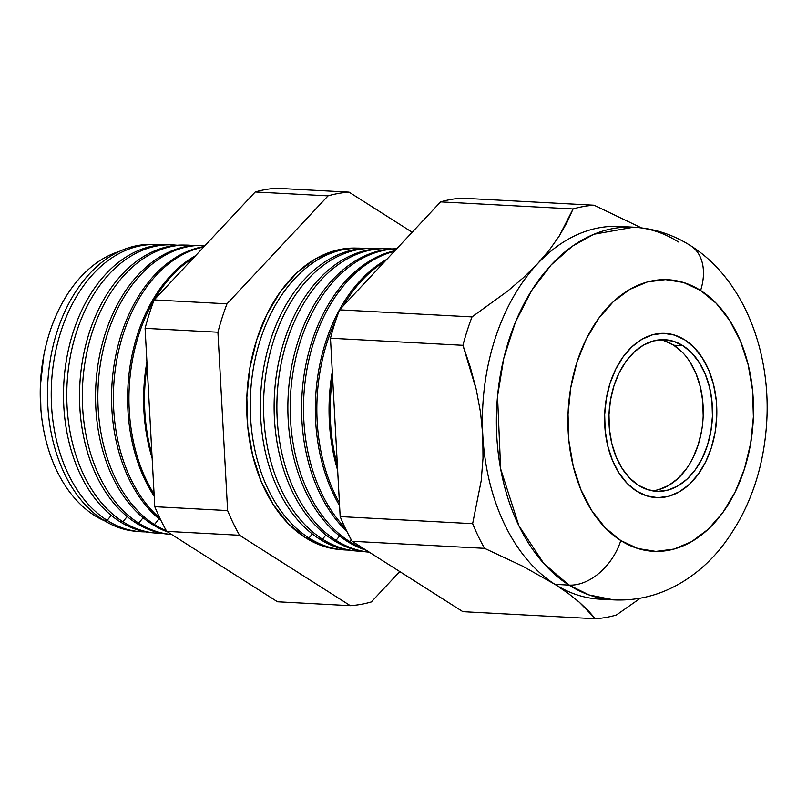 <?xml version="1.0" encoding="UTF-8"?>
<svg xmlns="http://www.w3.org/2000/svg" width="807" height="807" viewBox="0 0 807 807"><rect width="100%" height="100%" fill="white"/><g stroke="black" fill="none" stroke-linecap="round" stroke-linejoin="round"><path stroke-width="1.21" d="M652.056 490.767A75.908 51.709 93.1 0 0 702.04 428.204A75.908 51.709 93.1 0 0 673.734 345.235L682.984 345.729A75.908 51.709 -86.9 0 1 710.745 432.027A75.908 51.709 -86.9 0 1 656.656 491.312A75.908 51.709 -86.9 0 1 638.438 485.3L629.742 478.158L622.237 468.615L616.215 457.024L611.898 443.84L609.456 429.576L608.982 414.758L610.506 399.979L613.945 385.796L619.191 372.753L626.03 361.344L634.201 352.034L643.391 345.154L653.246 340.978L663.394 339.666L673.431 341.27L682.984 345.729L691.67 352.871L699.175 362.414L705.207 374.004L709.524 387.178L711.966 401.452L712.43 416.271L710.917 431.049L707.467 445.232L702.221 458.275L695.382 469.674L687.211 478.995L678.021 485.875L668.166 490.051L658.028 491.362L647.991 489.758L638.438 485.3A75.908 51.709 -86.9 0 1 610.677 399.001A75.908 51.709 -86.9 0 1 664.756 339.707A75.908 51.709 -86.9 0 1 682.984 345.729L673.734 345.235A75.908 51.709 93.1 0 0 660.116 339.767M684.84 339.908A82.233 56.016 -86.9 0 1 714.911 433.409A82.233 56.016 -86.9 0 1 656.323 497.626A82.233 56.016 -86.9 0 1 636.582 491.11A82.233 56.016 -86.9 0 1 606.501 397.619A82.233 56.016 -86.9 0 1 665.099 333.392A82.233 56.016 -86.9 0 1 684.84 339.908L674.491 335.087L663.616 333.341L652.631 334.764L641.948 339.283L631.992 346.738L623.145 356.835L615.731 369.182L610.052 383.315L606.319 398.678L604.675 414.697L605.189 430.746L607.832 446.2L612.503 460.484L619.03 473.043L627.16 483.383L636.582 491.11L646.932 495.942L657.806 497.677L668.791 496.265L679.464 491.735L689.42 484.291L698.277 474.193L705.681 461.846L711.36 447.714L715.103 432.34L716.737 416.331L716.233 400.282L713.59 384.818L708.909 370.544L702.383 357.985L694.252 347.646L684.84 339.908L694.252 347.646L702.383 357.985L708.909 370.544L713.59 384.818L716.233 400.282L716.737 416.331L715.103 432.34L711.36 447.714L705.681 461.846L698.277 474.193L689.42 484.291L679.464 491.735L668.791 496.265L657.806 497.677L646.932 495.942L636.582 491.11A82.233 56.016 -86.9 0 1 606.501 397.619A82.233 56.016 -86.9 0 1 665.099 333.392A82.233 56.016 -86.9 0 1 684.84 339.908A82.233 56.016 -86.9 0 1 714.911 433.409A82.233 56.016 -86.9 0 1 656.323 497.626A82.233 56.016 -86.9 0 1 636.582 491.11L627.16 483.383L619.03 473.043L612.503 460.484L607.832 446.2L605.189 430.746L604.675 414.697L606.319 398.678L610.052 383.315L615.731 369.182L623.145 356.835L631.992 346.738L641.948 339.283L652.631 334.764L663.616 333.341L674.491 335.087L684.84 339.908M658.916 489.556L668.771 485.38L677.961 478.501L686.132 469.18M692.971 457.781L698.216 444.738L701.666 430.555M703.179 415.776L702.715 400.958L700.274 386.684L695.957 373.51L689.935 361.919M682.429 352.377L673.734 345.235L664.181 340.776M94.379 515.391A139.177 94.802 93.1 0 0 104.799 520.939A139.177 94.802 -86.9 0 1 94.379 515.391A139.177 94.802 -86.9 0 1 40.935 409.825A139.177 94.802 -86.9 0 1 43.85 355.151A139.177 94.802 -86.9 0 1 119.194 251.471A139.177 94.802 93.1 0 0 41.147 374.166A139.177 94.802 93.1 0 0 94.379 515.391L95.327 514.251L94.379 515.391M137.382 531.399A143.636 97.839 -86.9 0 1 103.367 520.041A143.636 97.839 93.1 0 0 135.465 531.258L139.288 531.601A143.777 97.94 -86.9 0 1 107.149 520.374A143.777 97.94 93.1 0 0 145.583 531.863A143.777 97.94 -86.9 0 1 139.288 531.601M111.265 515.411L107.149 520.374L103.367 520.041L107.149 520.374A143.777 97.94 -86.9 0 1 54.271 358.631A143.777 97.94 -86.9 0 1 154.621 244.541A143.777 97.94 -86.9 0 1 160.906 244.955A143.777 97.94 93.1 0 0 55.098 354.122A143.777 97.94 93.1 0 0 107.149 520.374L111.265 515.411M153.512 532.852A144.221 98.242 -86.9 0 1 119.607 521.463A144.221 98.242 93.1 0 0 151.847 532.721L155.176 533.024A144.342 98.323 -86.9 0 1 122.916 521.756A144.342 98.323 93.1 0 0 161.723 533.286A144.342 98.323 -86.9 0 1 155.176 533.024M127.193 516.581L122.916 521.756L119.607 521.463L122.916 521.756A144.342 98.323 -86.9 0 1 69.826 359.367A144.342 98.323 -86.9 0 1 170.57 244.824A144.342 98.323 -86.9 0 1 177.106 245.257A144.342 98.323 93.1 0 0 70.683 354.677A144.342 98.323 93.1 0 0 122.916 521.756L127.193 516.581M169.652 534.295A144.816 98.646 -86.9 0 1 135.858 522.886A144.816 98.646 93.1 0 0 168.229 534.184L171.064 534.436A144.917 98.716 -86.9 0 1 138.683 523.128A144.917 98.716 93.1 0 0 171.639 534.486A144.917 98.716 -86.9 0 1 171.064 534.436M143.132 517.751L138.683 523.128L135.858 522.886L138.683 523.128A144.917 98.716 -86.9 0 1 85.381 360.093A144.917 98.716 -86.9 0 1 186.518 245.106A144.917 98.716 -86.9 0 1 193.297 245.57A144.917 98.716 93.1 0 0 86.268 355.241A144.917 98.716 93.1 0 0 138.683 523.128L143.132 517.751M167.553 531.894A145.401 99.039 -86.9 0 1 152.109 524.298A145.401 99.039 93.1 0 0 167.553 531.894M154.44 524.5A145.482 99.1 93.1 0 0 166.373 530.744A145.482 99.1 -86.9 0 1 154.44 524.5L152.109 524.298L154.44 524.5A145.482 99.1 -86.9 0 1 100.925 360.83A145.482 99.1 -86.9 0 1 202.476 245.389A145.482 99.1 -86.9 0 1 205.129 245.489A145.482 99.1 93.1 0 0 101.268 358.923A145.482 99.1 93.1 0 0 154.44 524.5L159.07 518.911L154.44 524.5M339.505 549.486L324.394 546.541L305.409 537.674L308.99 537.987L312.319 533.972L308.99 537.987A151.08 102.913 93.1 0 0 347.968 550.051A151.08 102.913 -86.9 0 1 342.763 549.779A151.08 102.913 -86.9 0 1 308.99 537.987L305.409 537.674A150.949 102.822 93.1 0 0 339.142 549.456L342.763 549.779M354.767 550.838A151.454 103.165 -86.9 0 1 319.3 538.884A151.454 103.165 93.1 0 0 353.143 550.707L356.381 550.999A151.565 103.246 -86.9 0 1 322.507 539.167A151.565 103.246 93.1 0 0 361.798 551.272A151.565 103.246 -86.9 0 1 356.381 550.999M325.978 534.97L322.507 539.167L319.3 538.884L322.507 539.167A151.565 103.246 -86.9 0 1 266.754 368.648A151.565 103.246 -86.9 0 1 372.541 248.385A151.565 103.246 -86.9 0 1 377.958 248.687A151.565 103.246 93.1 0 0 267.46 364.774A151.565 103.246 93.1 0 0 322.507 539.167L325.978 534.97M367.195 551.968A151.958 103.508 -86.9 0 1 333.22 540.105A151.958 103.508 93.1 0 0 367.185 551.968L369.999 552.22M336.015 540.347A152.059 103.578 93.1 0 0 369.223 552.139A152.059 103.578 -86.9 0 1 336.015 540.347L333.22 540.105L336.015 540.347A152.059 103.578 -86.9 0 1 280.09 369.283A152.059 103.578 -86.9 0 1 386.22 248.627A152.059 103.578 -86.9 0 1 391.839 248.949A152.059 103.578 93.1 0 0 280.816 365.248A152.059 103.578 93.1 0 0 336.015 540.347L339.636 535.979L336.015 540.347M366.227 550.243A152.462 103.851 -86.9 0 1 347.151 541.315A152.462 103.851 93.1 0 0 366.227 550.243M349.532 541.527A152.543 103.911 93.1 0 0 364.098 548.891A152.543 103.911 -86.9 0 1 349.532 541.527L347.151 541.315L349.532 541.527A152.543 103.911 -86.9 0 1 293.022 372.269A152.543 103.911 -86.9 0 1 396.61 248.879A152.543 103.911 93.1 0 0 293.022 372.269A152.543 103.911 93.1 0 0 349.532 541.527L351.156 539.56L349.532 541.527M606.783 599.228A186.609 127.113 -86.9 0 1 554.974 584.349L522.613 566.151L484.593 548.346A207.137 141.094 -86.9 0 1 472.64 523.672L481.194 480.78L483 458.386L482.798 435.296A186.609 127.113 93.1 0 0 554.974 584.349L568.229 593.387L579.204 602.123L588.172 610.586L595.354 618.747A207.137 141.094 93.1 0 0 616.366 615.025L640.385 598.179L616.366 615.025A207.137 141.094 -86.9 0 1 595.354 618.747L462.875 611.676L352.124 541.275L484.593 548.346L352.124 541.275A207.137 141.094 -86.9 0 1 340.171 516.591L472.64 523.672L340.171 516.591L330.477 338.234L462.946 345.315L330.477 338.234A207.137 141.094 -86.9 0 1 339.545 309.838L472.014 316.909L339.545 309.838L440.612 201.881L573.081 208.952L440.612 201.881A207.137 141.094 -86.9 0 1 461.624 198.159L594.093 205.23L461.624 198.159A207.137 141.094 93.1 0 0 440.612 201.881L339.545 309.838A207.137 141.094 93.1 0 0 330.477 338.234L340.171 516.591A207.137 141.094 93.1 0 0 352.124 541.275L462.875 611.676L595.354 618.747L579.204 602.123L568.229 593.387L554.974 584.349L568.965 585.095A50.609 34.59 -57.6 0 0 620.805 540.549A136 92.644 -86.9 0 1 576.934 362.262A136 92.644 -86.9 0 1 700.607 290.48L683.499 282.49L665.513 279.615L647.345 281.966L629.682 289.451L613.219 301.768L598.582 318.472L586.326 338.89L576.934 362.262L570.761 387.683L568.037 414.162L568.885 440.703L573.252 466.275L580.99 489.889L591.783 510.649L605.23 527.758L620.805 540.549L637.913 548.528L655.899 551.403L674.077 549.063L691.73 541.578L708.203 529.251L722.84 512.556L735.096 492.129L744.488 468.766L750.661 443.346L753.375 416.866L752.538 390.326L748.16 364.754L740.433 341.139L729.639 320.379L716.192 303.271L700.607 290.48A50.609 34.59 -57.6 0 0 691.216 246.095A50.609 34.59 122.4 0 1 700.607 290.48A136 92.644 -86.9 0 1 744.488 468.766A136 92.644 -86.9 0 1 620.805 540.549A50.609 34.59 122.4 0 1 568.965 585.095L589.09 594.941L613.754 599.883A186.609 127.113 -86.9 0 1 568.965 585.095L554.974 584.349A186.609 127.113 93.1 0 0 599.772 599.137L613.754 599.883C637.016 600.912 658.926 595.526 679.514 583.733C695.392 574.513 709.353 562.408 721.387 547.388C748.382 512.647 763.472 471.197 766.65 423.05C771.31 351.438 743.54 279.051 690.762 245.792C673.199 234.625 654.164 228.421 633.666 227.191A186.609 127.113 -86.9 0 1 678.465 241.979M170.57 244.824L167.231 244.763A144.221 98.242 93.1 0 0 66.557 359.206A144.221 98.242 93.1 0 0 119.607 521.463A144.221 98.242 -86.9 0 1 66.769 358.015A144.221 98.242 -86.9 0 1 168.895 244.814M186.518 245.106L183.663 245.056A144.816 98.646 93.1 0 0 82.596 359.962A144.816 98.646 93.1 0 0 135.858 522.886A144.816 98.646 -86.9 0 1 82.768 358.944A144.816 98.646 -86.9 0 1 185.096 245.096M202.476 245.389L200.106 245.348A145.401 99.039 93.1 0 0 98.625 360.719A145.401 99.039 93.1 0 0 152.109 524.298A145.401 99.039 -86.9 0 1 98.767 359.872A145.401 99.039 -86.9 0 1 201.286 245.378M159.847 518.155A146.057 99.493 -86.9 0 1 116.137 363.644A146.057 99.493 -86.9 0 1 203.707 247.003A146.057 99.493 93.1 0 0 116.137 363.644A146.057 99.493 93.1 0 0 159.847 518.155M204.131 246.549A145.986 99.443 93.1 0 0 114.17 364.391A145.986 99.443 93.1 0 0 160.956 520.444A145.986 99.443 -86.9 0 1 114.17 364.391A145.986 99.443 -86.9 0 1 204.131 246.549M154.097 494.116A146.622 99.876 -86.9 0 1 193.821 257.564A146.622 99.876 93.1 0 0 154.097 494.116M195.526 255.738A146.581 99.846 93.1 0 0 154.218 496.295A146.581 99.846 -86.9 0 1 195.526 255.738M151.958 454.613A147.197 100.27 -86.9 0 1 147.126 365.813A147.197 100.27 93.1 0 0 151.958 454.613M146.914 361.859A147.167 100.25 93.1 0 0 152.15 458.164A147.167 100.25 -86.9 0 1 146.914 361.859M372.541 248.385L369.293 248.324A151.454 103.165 93.1 0 0 263.586 368.496A151.454 103.165 93.1 0 0 319.3 538.884A151.454 103.165 -86.9 0 1 263.788 367.336A151.454 103.165 -86.9 0 1 370.917 248.374M386.22 248.627L383.386 248.576A151.958 103.508 93.1 0 0 277.326 369.152A151.958 103.508 93.1 0 0 333.22 540.105A151.958 103.508 -86.9 0 1 277.507 368.133A151.958 103.508 -86.9 0 1 384.808 248.617M396.671 248.808A152.462 103.851 93.1 0 0 290.974 370.383A152.462 103.851 93.1 0 0 347.151 541.315A152.462 103.851 -86.9 0 1 290.974 370.383A152.462 103.851 -86.9 0 1 396.671 248.808M345.204 527.99A153.037 104.244 -86.9 0 1 306.942 369.424A153.037 104.244 -86.9 0 1 394.27 251.38A153.037 104.244 93.1 0 0 306.942 369.424A153.037 104.244 93.1 0 0 345.204 527.99M394.875 250.735A152.967 104.194 93.1 0 0 304.774 370.675A152.967 104.194 93.1 0 0 346.869 531.42A152.967 104.194 -86.9 0 1 304.774 370.675A152.967 104.194 -86.9 0 1 394.875 250.735M339.424 502.842A153.522 104.577 -86.9 0 1 336.085 319.451A153.522 104.577 93.1 0 0 339.424 502.842M343.136 305.994A153.522 104.577 -86.9 0 1 384.808 261.488A153.522 104.577 93.1 0 0 343.136 305.994M386.724 259.44A153.471 104.537 93.1 0 0 339.576 505.666A153.471 104.537 -86.9 0 1 386.724 259.44M337.397 465.518A154.016 104.91 -86.9 0 1 332.585 376.98A154.016 104.91 93.1 0 0 337.397 465.518M332.292 371.714A153.976 104.88 93.1 0 0 337.649 470.259A153.976 104.88 -86.9 0 1 332.292 371.714M594.093 205.23L641.424 227.877L594.093 205.23A207.137 141.094 93.1 0 0 573.081 208.952A207.137 141.094 -86.9 0 1 594.093 205.23M472.014 316.909L507.563 291.176L523.37 277.689L537.553 263.738L549.496 249.807L559.241 236.027L573.081 208.952L567.028 222.379L559.241 236.027L549.496 249.807L537.553 263.738A186.609 127.113 93.1 0 0 482.798 435.296L480.518 412.316L476.291 389.65L462.946 345.315A207.137 141.094 -86.9 0 1 472.014 316.909A207.137 141.094 93.1 0 0 462.946 345.315L470.33 367.276L476.291 389.65L480.518 412.316L482.798 435.296L483 458.386L481.194 480.78L472.64 523.672A207.137 141.094 93.1 0 0 484.593 548.346L522.613 566.151L554.974 584.349A186.609 127.113 -86.9 0 1 482.798 435.296A186.609 127.113 -86.9 0 1 537.553 263.738L523.37 277.689L507.563 291.176L472.014 316.909M277.497 601.77L166.736 531.369A207.137 141.094 -86.9 0 1 154.783 506.695L145.089 328.338A207.137 141.094 -86.9 0 1 154.157 299.932L255.224 191.975A207.137 141.094 -86.9 0 1 276.236 188.253A207.137 141.094 93.1 0 0 255.224 191.975L154.157 299.932A207.137 141.094 93.1 0 0 145.089 328.338L154.783 506.695A207.137 141.094 93.1 0 0 166.736 531.369L277.497 601.77L350.319 605.664A207.137 141.094 93.1 0 0 371.331 601.931L399.768 571.558L371.331 601.931A207.137 141.094 -86.9 0 1 350.319 605.664L277.497 601.77M154.621 244.541L150.788 244.481A143.636 97.839 93.1 0 0 50.528 358.449A143.636 97.839 93.1 0 0 103.367 520.041A143.636 97.839 -86.9 0 1 50.77 357.077A143.636 97.839 -86.9 0 1 152.705 244.541M633.666 227.191L593.831 234.262L572.304 246.246L551.08 264.978L531.601 290.55L515.411 322.205L503.8 358.237L497.536 396.298L500.643 468.857L518.901 525.75L543.726 563.397L568.965 585.095A186.609 127.113 -86.9 0 1 500.713 372.935A186.609 127.113 -86.9 0 1 633.666 227.191L619.685 226.444A186.609 127.113 93.1 0 0 537.553 263.738A186.609 127.113 -86.9 0 1 626.656 227.1M40.915 409.583L40.35 385.998L43.83 355.292M412.175 232.255L349.068 192.147A207.137 141.094 93.1 0 0 328.056 195.869L226.989 303.825A207.137 141.094 93.1 0 0 217.92 332.222L227.614 510.579A207.137 141.094 93.1 0 0 239.558 535.263L350.319 605.664L239.558 535.263L166.736 531.369L239.558 535.263A207.137 141.094 -86.9 0 1 227.614 510.579L154.783 506.695L227.614 510.579L217.92 332.222L145.089 328.338L217.92 332.222A207.137 141.094 -86.9 0 1 226.989 303.825L154.157 299.932L226.989 303.825L328.056 195.869L255.224 191.975L328.056 195.869A207.137 141.094 -86.9 0 1 349.068 192.147L276.236 188.253L349.068 192.147L412.175 232.255M358.873 248.142A151.08 102.913 -86.9 0 1 364.078 248.425A151.08 102.913 93.1 0 0 254.094 364.29A151.08 102.913 93.1 0 0 308.99 537.987A151.08 102.913 -86.9 0 1 253.428 368.022A151.08 102.913 -86.9 0 1 358.873 248.142L355.241 248.082A150.949 102.822 93.1 0 0 249.877 367.851A150.949 102.822 93.1 0 0 305.409 537.674L288.119 523.481L273.19 504.496L261.206 481.456L252.631 455.239L247.769 426.863L246.841 397.407L249.857 368.012L256.707 339.797L267.137 313.862L280.735 291.196L296.986 272.665L315.265 258.986L334.855 250.684L355.03 248.072M43.85 355.151L43.76 355.625A136.706 93.118 93.1 0 0 40.895 409.341L40.935 409.825"/></g></svg>
